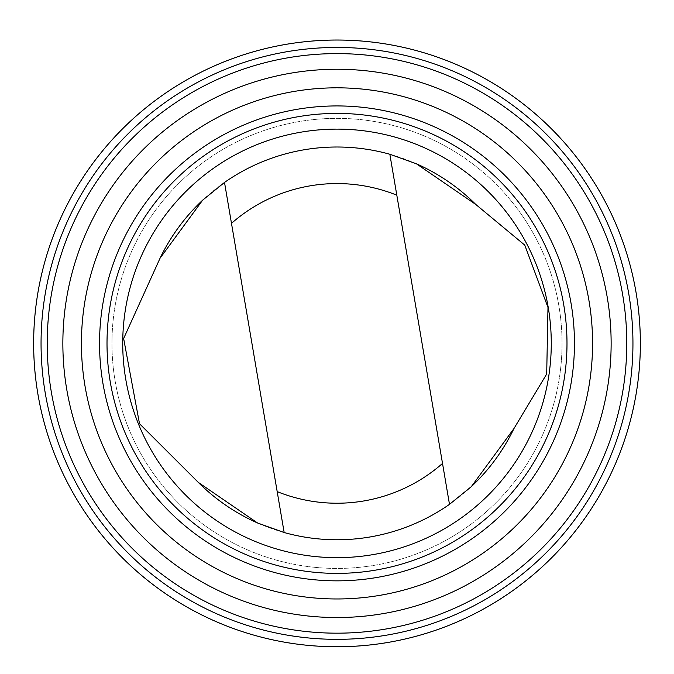 <?xml version="1.0" encoding="UTF-8"?>
<svg xmlns="http://www.w3.org/2000/svg" width="674" height="674" viewBox="0 0 674 674"><rect width="100%" height="100%" fill="white"/><g stroke="black" fill="none" stroke-linecap="round" stroke-linejoin="round"><path stroke-width="0.51" stroke-dasharray="3.37 2.53" d="M33.7 336.478A303.376 303.376 0 0 0 330.083 646.695A303.376 303.376 0 0 0 640.3 350.312A303.376 303.376 0 0 0 343.917 40.095A303.376 303.376 0 0 0 33.7 336.478A303.367 303.367 0 0 1 494.632 84.199A303.367 303.367 0 0 1 482.651 609.507A303.367 303.367 0 0 1 33.717 336.478M257.603 523.007A196.378 196.378 0 0 0 471.362 486.611M112.019 338.264A225.04 225.04 0 0 0 445.051 540.801A225.04 225.04 0 0 0 453.931 151.119A225.04 225.04 0 0 0 112.019 338.264A225.04 225.04 0 0 0 445.051 540.801A225.04 225.04 0 0 0 453.931 151.119A225.04 225.04 0 0 0 112.019 338.264M416.397 163.782A196.378 196.378 0 0 0 389.842 154.253L449.491 504.354M284.158 532.527L224.509 182.427A196.378 196.378 0 0 0 202.638 200.178M611.065 349.637A274.133 274.133 0 0 0 205.376 102.92A274.133 274.133 0 0 0 194.559 577.618A274.133 274.133 0 0 0 611.065 349.637M337 40.027L337 343.395"/><path stroke-width="1.01" d="M33.717 336.478A303.367 303.367 0 0 1 494.632 84.199A303.367 303.367 0 0 1 482.651 609.507A303.367 303.367 0 0 1 33.717 336.478M202.638 200.178A196.378 196.378 0 0 0 160.041 258.243L123.637 338.525L139.51 423.719L198.232 482.34L257.603 523.007L284.158 532.527A196.378 196.378 0 0 0 449.491 504.354L471.362 486.611L513.959 428.546L546.698 374.011L547.987 307.47L524.768 245.117L475.768 204.441A196.378 196.378 0 0 0 416.397 163.782M198.232 482.34A196.378 196.378 0 0 0 257.603 523.007M471.362 486.611A196.378 196.378 0 0 0 513.959 428.546M284.158 532.527L224.509 182.427L202.638 200.178L160.041 258.243M475.768 204.441L416.397 163.782L389.842 154.253L449.491 504.354M33.725 336.478A303.359 303.359 0 0 0 482.651 609.498A303.359 303.359 0 0 0 494.623 84.199A303.359 303.359 0 0 0 33.725 336.478M81.495 337.564A255.572 255.572 0 0 0 331.178 598.9A255.572 255.572 0 0 0 592.505 349.216A255.572 255.572 0 0 0 342.822 87.89A255.572 255.572 0 0 0 81.495 337.564M611.065 349.637A274.133 274.133 0 0 0 205.376 102.92A274.133 274.133 0 0 0 194.559 577.618A274.133 274.133 0 0 0 611.065 349.637M99.609 337.977A237.45 237.45 0 0 0 451.007 551.686A237.45 237.45 0 0 0 460.384 140.512A237.45 237.45 0 0 0 99.609 337.977M107.073 338.154A229.986 229.986 0 0 0 447.426 545.14A229.986 229.986 0 0 0 456.5 146.89A229.986 229.986 0 0 0 107.073 338.154M122.786 338.508A214.265 214.265 0 0 0 439.878 531.348A214.265 214.265 0 0 0 448.336 160.319A214.265 214.265 0 0 0 122.786 338.508M389.842 154.253A196.378 196.378 0 0 0 224.509 182.427A196.378 196.378 0 0 1 389.842 154.253M626.702 350A289.778 289.778 0 0 1 330.395 633.097A289.778 289.778 0 0 1 47.298 336.789A289.778 289.778 0 0 1 343.605 53.684A289.778 289.778 0 0 1 626.702 350M277.183 491.607A159.831 159.831 0 0 0 442.523 463.434M396.817 195.182A159.831 159.831 0 0 0 231.477 223.355M41.131 336.646A295.945 295.945 0 0 0 479.096 602.994A295.945 295.945 0 0 0 490.773 90.535A295.945 295.945 0 0 0 41.131 336.646"/></g></svg>
